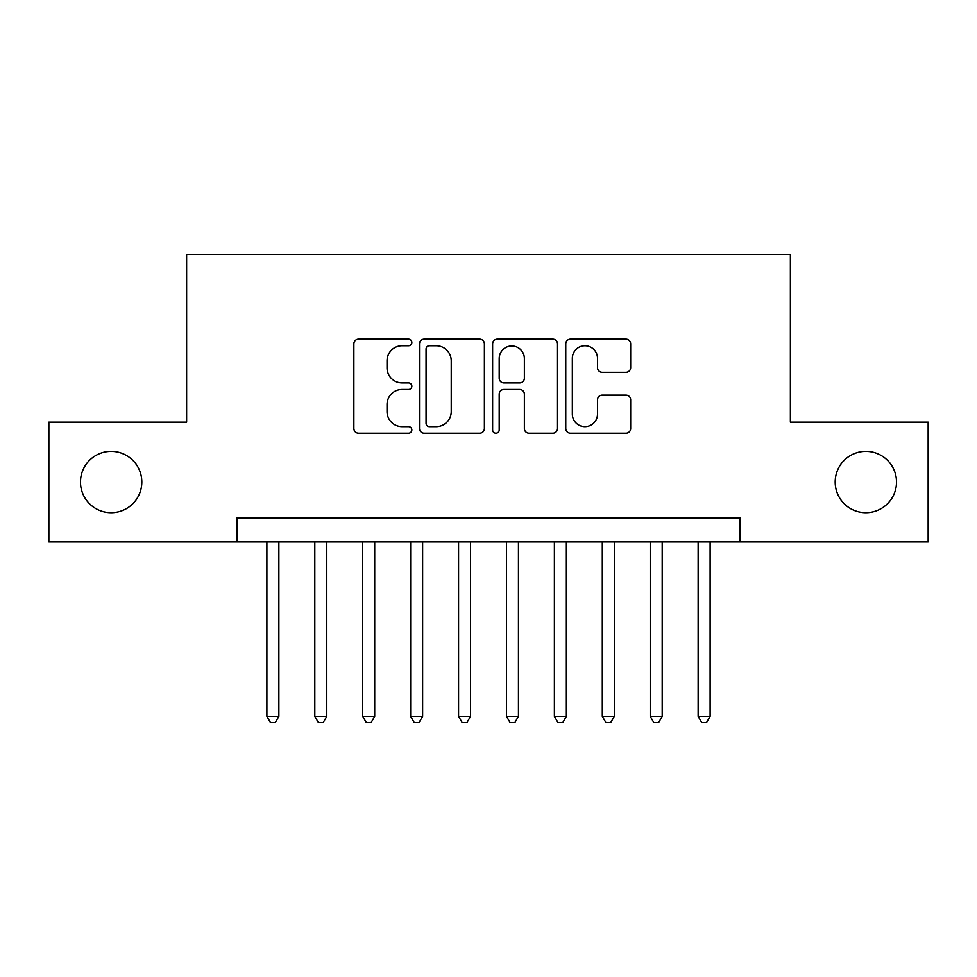 <?xml version="1.0" encoding="UTF-8"?>
<svg xmlns="http://www.w3.org/2000/svg" width="977" height="977" viewBox="0 0 977 977"><rect width="100%" height="100%" fill="white"/><g stroke="black" fill="none" stroke-linecap="round" stroke-linejoin="round"><path stroke-width="1.47" d="M411.83 342.451A3.297 3.297 0 0 0 408.545 339.166L358.571 339.166A4.702 4.702 0 0 0 353.857 343.867L353.857 428.524A4.702 4.702 0 0 0 358.571 433.226L408.545 433.226A3.297 3.297 0 0 0 411.83 429.941A3.297 3.297 0 0 0 408.545 426.644L402.072 426.644A15.046 15.046 0 0 1 387.026 411.598L387.026 404.539A15.046 15.046 0 0 1 402.072 389.481L408.545 389.481A3.297 3.297 0 0 0 411.83 386.196A3.297 3.297 0 0 0 408.545 382.899L402.072 382.899A15.046 15.046 0 0 1 387.026 367.853L387.026 360.794A15.046 15.046 0 0 1 402.072 345.748L408.545 345.748A3.297 3.297 0 0 0 411.83 342.451M835.188 482.027A30.666 30.666 0 0 0 865.854 512.693A30.666 30.666 0 0 0 896.52 482.027A30.666 30.666 0 0 0 865.854 451.362A30.666 30.666 0 0 0 835.188 482.027M80.48 482.027A30.666 30.666 0 0 0 111.146 512.693A30.666 30.666 0 0 0 141.812 482.027A30.666 30.666 0 0 0 111.146 451.362A30.666 30.666 0 0 0 80.48 482.027M625.964 372.322A4.702 4.702 0 0 0 630.666 367.621L630.666 343.867A4.702 4.702 0 0 0 625.964 339.166L570.458 339.166A4.702 4.702 0 0 0 565.756 343.867L565.756 428.524A4.702 4.702 0 0 0 570.458 433.226L625.964 433.226A4.702 4.702 0 0 0 630.666 428.524L630.666 399.837A4.702 4.702 0 0 0 625.964 395.135L602.211 395.135A4.702 4.702 0 0 0 597.509 399.837L597.509 414.065A12.579 12.579 0 0 1 584.918 426.644A12.579 12.579 0 0 1 572.339 414.065L572.339 358.327A12.579 12.579 0 0 1 584.918 345.748A12.579 12.579 0 0 1 597.509 358.327L597.509 367.621A4.702 4.702 0 0 0 602.211 372.322L625.964 372.322M236.935 541.93L48.85 541.93L48.85 422.137L186.619 422.137L186.619 254.423L790.381 254.423L790.381 422.137L928.15 422.137L928.15 541.93L740.065 541.93L740.065 517.969L236.935 517.969L236.935 541.93L740.065 541.93M484.384 343.867A4.702 4.702 0 0 0 479.683 339.166L424.177 339.166A4.702 4.702 0 0 0 419.475 343.867L419.475 428.524A4.702 4.702 0 0 0 424.177 433.226L479.683 433.226A4.702 4.702 0 0 0 484.384 428.524L484.384 343.867M497.317 339.166L552.823 339.166A4.702 4.702 0 0 1 557.525 343.867L557.525 428.524A4.702 4.702 0 0 1 552.823 433.226L529.07 433.226A4.702 4.702 0 0 1 524.368 428.524L524.368 394.195A4.702 4.702 0 0 0 519.666 389.481L503.9 389.481A4.702 4.702 0 0 0 499.198 394.195L499.198 429.941A3.297 3.297 0 0 1 495.913 433.226A3.297 3.297 0 0 1 492.616 429.941L492.616 343.867A4.702 4.702 0 0 1 497.317 339.166M429.355 345.748A3.297 3.297 0 0 0 426.057 349.033L426.057 423.346A3.297 3.297 0 0 0 429.355 426.644L436.169 426.644A15.046 15.046 0 0 0 451.227 411.598L451.227 360.794A15.046 15.046 0 0 0 436.169 345.748L429.355 345.748M524.368 358.559A12.579 12.579 0 0 0 511.777 345.98A12.579 12.579 0 0 0 499.198 358.559L499.198 378.197A4.702 4.702 0 0 0 503.9 382.899L519.666 382.899A4.702 4.702 0 0 0 524.368 378.197L524.368 358.559M266.88 541.93L266.88 716.349L278.86 716.349L278.86 541.93M278.86 716.349L275.27 722.577L270.47 722.577L266.88 716.349M314.802 541.93L314.802 716.349L326.77 716.349L326.77 541.93M326.77 716.349L323.179 722.577L318.392 722.577L314.802 716.349M362.711 541.93L362.711 716.349L374.692 716.349L374.692 541.93M374.692 716.349L371.101 722.577L366.314 722.577L362.711 716.349M410.633 541.93L410.633 716.349L422.614 716.349L422.614 541.93M422.614 716.349L419.023 722.577L414.224 722.577L410.633 716.349M458.555 541.93L458.555 716.349L470.535 716.349L470.535 541.93M470.535 716.349L466.933 722.577L462.145 722.577L458.555 716.349M506.465 541.93L506.465 716.349L518.445 716.349L518.445 541.93M518.445 716.349L514.855 722.577L510.067 722.577L506.465 716.349M554.386 541.93L554.386 716.349L566.367 716.349L566.367 541.93M566.367 716.349L562.776 722.577L557.977 722.577L554.386 716.349M602.308 541.93L602.308 716.349L614.289 716.349L614.289 541.93M614.289 716.349L610.686 722.577L605.899 722.577L602.308 716.349M650.23 541.93L650.23 716.349L662.198 716.349L662.198 541.93M662.198 716.349L658.608 722.577L653.821 722.577L650.23 716.349M698.14 541.93L698.14 716.349L710.12 716.349L710.12 541.93M710.12 716.349L706.53 722.577L701.73 722.577L698.14 716.349"/></g></svg>
